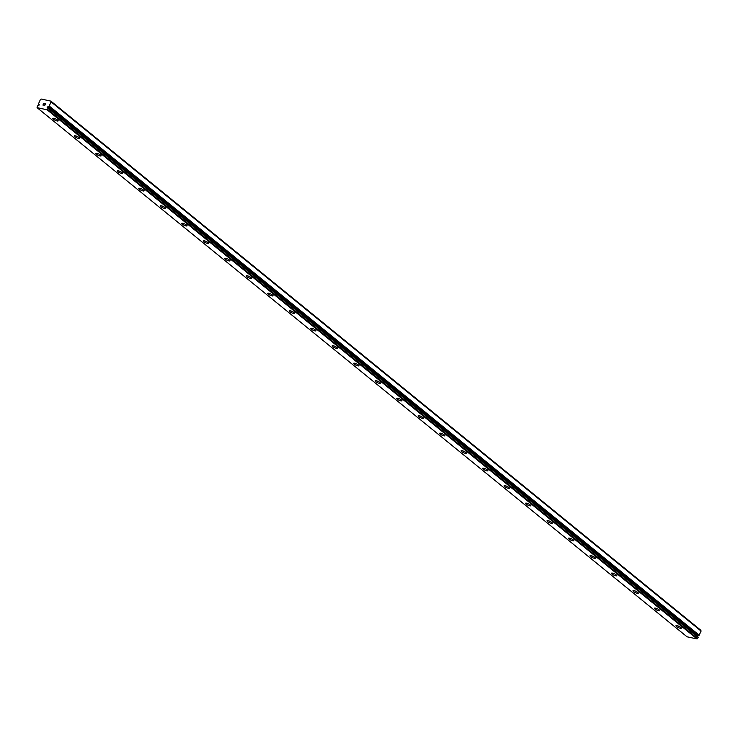 <?xml version="1.0" encoding="UTF-8"?>
<svg xmlns="http://www.w3.org/2000/svg" width="738" height="738" viewBox="0 0 738 738"><rect width="100%" height="100%" fill="white"/><g stroke="black" fill="none" stroke-linecap="round" stroke-linejoin="round"><path stroke-width="1.11" d="M39.575 104.971L38.708 104.436A1.264 0.895 -50.9 0 0 38.487 103.873L40.369 99.621L41.263 99.049L50.857 101.106L51.116 101.918L49.077 106.143A1.264 0.895 -50.9 0 0 48.422 106.521L47.149 107.379L47.915 107.628A1.264 0.895 -50.9 0 0 48.173 108.228L47.084 109.787L37.057 107.647L37.481 105.931A1.264 0.895 -50.9 0 0 38.191 105.543L39.132 104.612M58.173 120.875A2.943 0.71 24.8 0 1 56.199 120.691A2.943 0.71 24.8 0 1 53.357 119.178A2.943 0.71 24.8 0 1 52.832 118.412A2.943 0.71 24.8 0 1 54.796 118.597A2.943 0.71 24.8 0 1 57.647 120.109A2.943 0.71 24.8 0 1 58.173 120.884A2.943 0.71 24.8 0 1 56.208 120.7A2.943 0.71 24.8 0 1 53.348 119.187A2.943 0.71 24.8 0 1 52.832 118.412M79.658 138.375A2.943 0.71 24.8 0 1 77.693 138.191A2.943 0.71 24.8 0 1 74.842 136.678A2.943 0.71 24.8 0 1 74.317 135.912A2.943 0.71 24.8 0 1 76.282 136.087A2.943 0.71 24.8 0 1 79.141 137.6A2.943 0.71 24.8 0 1 79.658 138.375A2.943 0.71 24.8 0 1 77.693 138.181A2.943 0.71 24.8 0 1 74.842 136.668A2.943 0.71 24.8 0 1 74.317 135.903M101.143 155.866A2.943 0.71 24.8 0 1 99.178 155.672A2.943 0.71 24.8 0 1 96.327 154.168A2.943 0.71 24.8 0 1 95.811 153.393A2.943 0.71 24.8 0 1 97.767 153.587A2.943 0.71 24.8 0 1 100.626 155.091A2.943 0.71 24.8 0 1 101.143 155.866A2.943 0.71 24.8 0 1 99.178 155.681A2.943 0.71 24.8 0 1 96.327 154.177A2.943 0.71 24.8 0 1 95.802 153.403M122.637 173.356A2.943 0.71 24.8 0 1 120.663 173.162A2.943 0.71 24.8 0 1 117.812 171.659A2.943 0.71 24.8 0 1 117.296 170.893A2.943 0.71 24.8 0 1 119.252 171.078A2.943 0.71 24.8 0 1 122.111 172.591A2.943 0.71 24.8 0 1 122.628 173.356A2.943 0.71 24.8 0 1 120.672 173.181A2.943 0.71 24.8 0 1 117.812 171.668A2.943 0.71 24.8 0 1 117.296 170.893M144.122 190.847A2.943 0.71 24.8 0 1 142.148 190.662A2.943 0.71 24.8 0 1 139.307 189.149A2.943 0.71 24.8 0 1 138.781 188.384A2.943 0.71 24.8 0 1 140.746 188.568A2.943 0.71 24.8 0 1 143.596 190.081A2.943 0.71 24.8 0 1 144.122 190.856A2.943 0.71 24.8 0 1 142.157 190.672A2.943 0.71 24.8 0 1 139.297 189.159A2.943 0.71 24.8 0 1 138.781 188.384M165.607 208.347A2.943 0.71 24.8 0 1 163.642 208.162A2.943 0.71 24.8 0 1 160.792 206.649A2.943 0.71 24.8 0 1 160.266 205.884A2.943 0.71 24.8 0 1 162.231 206.059A2.943 0.71 24.8 0 1 165.081 207.572A2.943 0.71 24.8 0 1 165.607 208.347A2.943 0.71 24.8 0 1 163.642 208.153A2.943 0.71 24.8 0 1 160.792 206.64A2.943 0.71 24.8 0 1 160.266 205.874M187.092 225.837A2.943 0.71 24.8 0 1 185.127 225.653A2.943 0.71 24.8 0 1 182.277 224.149A2.943 0.71 24.8 0 1 181.751 223.374A2.943 0.71 24.8 0 1 183.716 223.559A2.943 0.71 24.8 0 1 186.576 225.062A2.943 0.71 24.8 0 1 187.092 225.837A2.943 0.71 24.8 0 1 185.127 225.643A2.943 0.71 24.8 0 1 182.277 224.14A2.943 0.71 24.8 0 1 181.76 223.365M208.586 243.328A2.943 0.71 24.8 0 1 206.612 243.134A2.943 0.71 24.8 0 1 203.762 241.63A2.943 0.71 24.8 0 1 203.245 240.865A2.943 0.71 24.8 0 1 205.201 241.049A2.943 0.71 24.8 0 1 208.061 242.562A2.943 0.71 24.8 0 1 208.577 243.337A2.943 0.71 24.8 0 1 206.622 243.153A2.943 0.71 24.8 0 1 203.762 241.64A2.943 0.71 24.8 0 1 203.245 240.865M230.072 260.818A2.943 0.71 24.8 0 1 228.097 260.634A2.943 0.71 24.8 0 1 225.256 259.121A2.943 0.71 24.8 0 1 224.73 258.355A2.943 0.71 24.8 0 1 226.686 258.54A2.943 0.71 24.8 0 1 229.546 260.053A2.943 0.71 24.8 0 1 230.072 260.828A2.943 0.71 24.8 0 1 228.107 260.643A2.943 0.71 24.8 0 1 225.247 259.13A2.943 0.71 24.8 0 1 224.73 258.355M251.557 278.318A2.943 0.71 24.8 0 1 249.592 278.134A2.943 0.71 24.8 0 1 246.732 276.621A2.943 0.71 24.8 0 1 246.215 275.855A2.943 0.71 24.8 0 1 248.18 276.03A2.943 0.71 24.8 0 1 251.031 277.543A2.943 0.71 24.8 0 1 251.557 278.318A2.943 0.71 24.8 0 1 249.592 278.125A2.943 0.71 24.8 0 1 246.741 276.612A2.943 0.71 24.8 0 1 246.215 275.846M273.042 295.809A2.943 0.71 24.8 0 1 271.077 295.615A2.943 0.71 24.8 0 1 268.226 294.111A2.943 0.71 24.8 0 1 267.7 293.337A2.943 0.71 24.8 0 1 269.665 293.53A2.943 0.71 24.8 0 1 272.525 295.034A2.943 0.71 24.8 0 1 273.042 295.809A2.943 0.71 24.8 0 1 271.077 295.624A2.943 0.71 24.8 0 1 268.226 294.121A2.943 0.71 24.8 0 1 267.7 293.346M294.527 313.299A2.943 0.71 24.8 0 1 292.562 313.106A2.943 0.71 24.8 0 1 289.711 311.602A2.943 0.71 24.8 0 1 289.195 310.836A2.943 0.71 24.8 0 1 291.15 311.021A2.943 0.71 24.8 0 1 294.01 312.534A2.943 0.71 24.8 0 1 294.527 313.309A2.943 0.71 24.8 0 1 292.571 313.124A2.943 0.71 24.8 0 1 289.711 311.611A2.943 0.71 24.8 0 1 289.185 310.836M316.021 330.79A2.943 0.71 24.8 0 1 314.047 330.606A2.943 0.71 24.8 0 1 311.205 329.093A2.943 0.71 24.8 0 1 310.68 328.327A2.943 0.71 24.8 0 1 312.635 328.511A2.943 0.71 24.8 0 1 315.495 330.024A2.943 0.71 24.8 0 1 316.012 330.799A2.943 0.71 24.8 0 1 314.056 330.615A2.943 0.71 24.8 0 1 311.196 329.102A2.943 0.71 24.8 0 1 310.68 328.327M337.506 348.29A2.943 0.71 24.8 0 1 335.541 348.105A2.943 0.71 24.8 0 1 332.681 346.592A2.943 0.71 24.8 0 1 332.165 345.827A2.943 0.71 24.8 0 1 334.13 346.002A2.943 0.71 24.8 0 1 336.98 347.515A2.943 0.71 24.8 0 1 337.506 348.29A2.943 0.71 24.8 0 1 335.532 348.096A2.943 0.71 24.8 0 1 332.69 346.592A2.943 0.71 24.8 0 1 332.165 345.818M358.991 365.78A2.943 0.71 24.8 0 1 357.026 365.587A2.943 0.71 24.8 0 1 354.175 364.083A2.943 0.71 24.8 0 1 353.65 363.308A2.943 0.71 24.8 0 1 355.615 363.502A2.943 0.71 24.8 0 1 358.465 365.006A2.943 0.71 24.8 0 1 358.991 365.78A2.943 0.71 24.8 0 1 357.026 365.596A2.943 0.71 24.8 0 1 354.175 364.092A2.943 0.71 24.8 0 1 353.65 363.317M380.476 383.271A2.943 0.71 24.8 0 1 378.511 383.077A2.943 0.71 24.8 0 1 375.66 381.574A2.943 0.71 24.8 0 1 375.144 380.808A2.943 0.71 24.8 0 1 377.1 380.993A2.943 0.71 24.8 0 1 379.959 382.505A2.943 0.71 24.8 0 1 380.476 383.28A2.943 0.71 24.8 0 1 378.511 383.096A2.943 0.71 24.8 0 1 375.66 381.583A2.943 0.71 24.8 0 1 375.135 380.808M401.97 400.762A2.943 0.71 24.8 0 1 399.996 400.577A2.943 0.71 24.8 0 1 397.145 399.064A2.943 0.71 24.8 0 1 396.629 398.299A2.943 0.71 24.8 0 1 398.585 398.483A2.943 0.71 24.8 0 1 401.444 399.996A2.943 0.71 24.8 0 1 401.961 400.771A2.943 0.71 24.8 0 1 400.005 400.586A2.943 0.71 24.8 0 1 397.145 399.074A2.943 0.71 24.8 0 1 396.629 398.299M423.455 418.261A2.943 0.71 24.8 0 1 421.49 418.077A2.943 0.71 24.8 0 1 418.63 416.564A2.943 0.71 24.8 0 1 418.114 415.798A2.943 0.71 24.8 0 1 420.079 415.974A2.943 0.71 24.8 0 1 422.929 417.487A2.943 0.71 24.8 0 1 423.455 418.261A2.943 0.71 24.8 0 1 421.481 418.068A2.943 0.71 24.8 0 1 418.64 416.564A2.943 0.71 24.8 0 1 418.114 415.789M444.94 435.752A2.943 0.71 24.8 0 1 442.975 435.558A2.943 0.71 24.8 0 1 440.125 434.055A2.943 0.71 24.8 0 1 439.599 433.28A2.943 0.71 24.8 0 1 441.564 433.474A2.943 0.71 24.8 0 1 444.414 434.986A2.943 0.71 24.8 0 1 444.94 435.752A2.943 0.71 24.8 0 1 442.975 435.568A2.943 0.71 24.8 0 1 440.116 434.064A2.943 0.71 24.8 0 1 439.599 433.289M466.425 453.243A2.943 0.71 24.8 0 1 464.46 453.049A2.943 0.71 24.8 0 1 461.61 451.545A2.943 0.71 24.8 0 1 461.084 450.78A2.943 0.71 24.8 0 1 463.049 450.964A2.943 0.71 24.8 0 1 465.909 452.477A2.943 0.71 24.8 0 1 466.425 453.252A2.943 0.71 24.8 0 1 464.46 453.067A2.943 0.71 24.8 0 1 461.61 451.555A2.943 0.71 24.8 0 1 461.084 450.78M487.919 470.733A2.943 0.71 24.8 0 1 485.945 470.549A2.943 0.71 24.8 0 1 483.095 469.036A2.943 0.71 24.8 0 1 482.578 468.27A2.943 0.71 24.8 0 1 484.534 468.455A2.943 0.71 24.8 0 1 487.394 469.968A2.943 0.71 24.8 0 1 487.91 470.743A2.943 0.71 24.8 0 1 485.955 470.558A2.943 0.71 24.8 0 1 483.095 469.045A2.943 0.71 24.8 0 1 482.578 468.27M509.405 488.233A2.943 0.71 24.8 0 1 507.44 488.049A2.943 0.71 24.8 0 1 504.58 486.536A2.943 0.71 24.8 0 1 504.063 485.77A2.943 0.71 24.8 0 1 506.019 485.955A2.943 0.71 24.8 0 1 508.879 487.458A2.943 0.71 24.8 0 1 509.405 488.233A2.943 0.71 24.8 0 1 507.43 488.039A2.943 0.71 24.8 0 1 504.589 486.536A2.943 0.71 24.8 0 1 504.063 485.761M530.89 505.724A2.943 0.71 24.8 0 1 528.925 505.53A2.943 0.71 24.8 0 1 526.074 504.026A2.943 0.71 24.8 0 1 525.548 503.251A2.943 0.71 24.8 0 1 527.513 503.445A2.943 0.71 24.8 0 1 530.364 504.958A2.943 0.71 24.8 0 1 530.89 505.724A2.943 0.71 24.8 0 1 528.925 505.548A2.943 0.71 24.8 0 1 526.065 504.036A2.943 0.71 24.8 0 1 525.548 503.261M552.375 523.214A2.943 0.71 24.8 0 1 550.41 523.021A2.943 0.71 24.8 0 1 547.559 521.517A2.943 0.71 24.8 0 1 547.033 520.751A2.943 0.71 24.8 0 1 548.998 520.936A2.943 0.71 24.8 0 1 551.858 522.449A2.943 0.71 24.8 0 1 552.375 523.224A2.943 0.71 24.8 0 1 550.41 523.039A2.943 0.71 24.8 0 1 547.559 521.526A2.943 0.71 24.8 0 1 547.033 520.751M573.86 540.705A2.943 0.71 24.8 0 1 571.895 540.52A2.943 0.71 24.8 0 1 569.044 539.008A2.943 0.71 24.8 0 1 568.528 538.242A2.943 0.71 24.8 0 1 570.483 538.426A2.943 0.71 24.8 0 1 573.343 539.939A2.943 0.71 24.8 0 1 573.86 540.714A2.943 0.71 24.8 0 1 571.895 540.53A2.943 0.71 24.8 0 1 569.044 539.017A2.943 0.71 24.8 0 1 568.518 538.242M595.345 558.205A2.943 0.71 24.8 0 1 593.389 558.02A2.943 0.71 24.8 0 1 590.529 556.517A2.943 0.71 24.8 0 1 590.013 555.742A2.943 0.71 24.8 0 1 591.968 555.926A2.943 0.71 24.8 0 1 594.828 557.43A2.943 0.71 24.8 0 1 595.345 558.205A2.943 0.71 24.8 0 1 593.38 558.011A2.943 0.71 24.8 0 1 590.538 556.507A2.943 0.71 24.8 0 1 590.013 555.732M616.839 575.695A2.943 0.71 24.8 0 1 614.865 575.502A2.943 0.71 24.8 0 1 612.023 573.998A2.943 0.71 24.8 0 1 611.498 573.223A2.943 0.71 24.8 0 1 613.462 573.417A2.943 0.71 24.8 0 1 616.313 574.93A2.943 0.71 24.8 0 1 616.839 575.695A2.943 0.71 24.8 0 1 614.874 575.52A2.943 0.71 24.8 0 1 612.014 574.007A2.943 0.71 24.8 0 1 611.498 573.232M638.324 593.186A2.943 0.71 24.8 0 1 636.359 593.001A2.943 0.71 24.8 0 1 633.508 591.489A2.943 0.71 24.8 0 1 632.983 590.723A2.943 0.71 24.8 0 1 634.948 590.907A2.943 0.71 24.8 0 1 637.798 592.42A2.943 0.71 24.8 0 1 638.324 593.195A2.943 0.71 24.8 0 1 636.359 593.011A2.943 0.71 24.8 0 1 633.508 591.498A2.943 0.71 24.8 0 1 632.983 590.723M659.809 610.677A2.943 0.71 24.8 0 1 657.844 610.492A2.943 0.71 24.8 0 1 654.993 608.979A2.943 0.71 24.8 0 1 654.477 608.213A2.943 0.71 24.8 0 1 656.433 608.398A2.943 0.71 24.8 0 1 659.292 609.911A2.943 0.71 24.8 0 1 659.809 610.686A2.943 0.71 24.8 0 1 657.844 610.501A2.943 0.71 24.8 0 1 654.993 608.988A2.943 0.71 24.8 0 1 654.468 608.213M681.294 628.176A2.943 0.71 24.8 0 1 679.338 627.992A2.943 0.71 24.8 0 1 676.478 626.488A2.943 0.71 24.8 0 1 675.962 625.713A2.943 0.71 24.8 0 1 677.918 625.898A2.943 0.71 24.8 0 1 680.777 627.401A2.943 0.71 24.8 0 1 681.294 628.176A2.943 0.71 24.8 0 1 679.329 627.983A2.943 0.71 24.8 0 1 676.478 626.479A2.943 0.71 24.8 0 1 675.962 625.704M47.924 106.503L698.416 635.686A1.264 0.895 -50.9 0 1 699.061 635.307L701.1 631.082L700.842 630.27L50.857 101.106M697.871 635.63L697.069 636.064M37.057 107.647L687.05 636.802L697.069 638.951L698.157 637.383A1.264 0.895 -50.9 0 1 697.899 636.793L47.905 107.582M44.686 105.331L45 104.658L43.966 105.183L44.686 105.331M45.369 103.864L44.64 103.707L45.369 103.864M45.516 103.772L44.695 103.597L45.507 103.772L44.732 105.469L43.911 105.294M43.477 104.713L42.915 105.073L43.699 103.385L42.915 105.073M43.699 103.385L43.108 104.879L43.699 103.385M701.1 631.082L51.116 101.918M699.2 635.187L49.215 106.023M697.631 638.591L47.647 109.427M697.069 638.951L47.084 109.787M699.061 635.307L49.077 106.143M698.416 635.686L48.422 106.521M698.268 635.732L48.274 106.576M697.899 636.793L47.915 107.628M698.157 637.383L48.173 108.228M698.166 637.438L48.173 108.283M697.862 636.71L47.878 107.545"/></g></svg>
